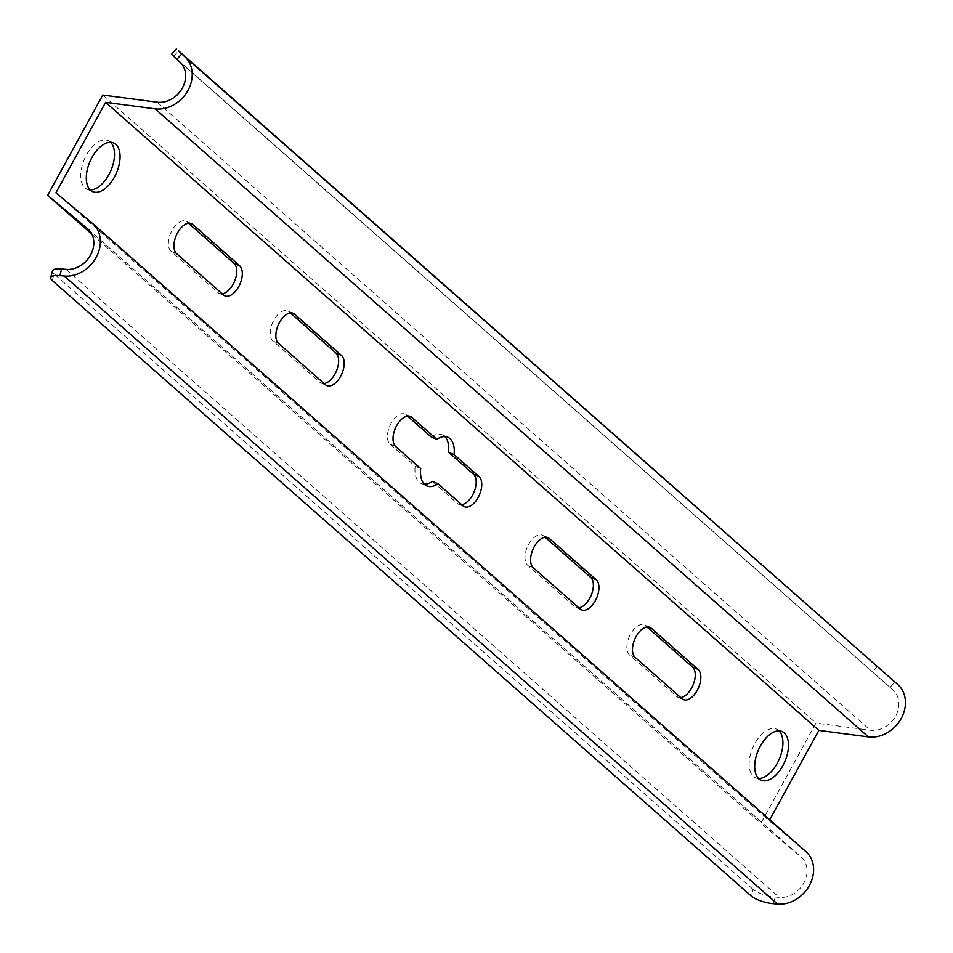 <?xml version="1.0" encoding="UTF-8"?>
<svg xmlns="http://www.w3.org/2000/svg" width="953" height="953" viewBox="0 0 953 953"><rect width="100%" height="100%" fill="white"/><g stroke="black" fill="none" stroke-linecap="round" stroke-linejoin="round"><path stroke-width="0.71" stroke-dasharray="4.76 3.57" d="M680.728 697.56A16.868 9.173 -66.7 0 1 677.845 697.191A16.868 9.173 -66.7 0 1 676.475 696.321L629.599 655.045A16.868 9.173 -66.7 0 1 629.826 635.448A16.868 9.173 -66.7 0 1 644.299 624.93A16.868 9.173 -66.7 0 1 645.681 625.811L646.992 626.967M222.228 293.81A16.868 9.173 -66.7 0 1 219.333 293.441A16.868 9.173 -66.7 0 1 217.963 292.571L171.099 251.306A16.868 9.173 -66.7 0 1 171.326 231.71A16.868 9.173 -66.7 0 1 185.799 221.191A16.868 9.173 -66.7 0 1 187.169 222.061L188.48 223.216M432.436 481.42L457.404 503.422A16.868 9.173 -66.7 0 0 458.786 504.292A16.868 9.173 -66.7 0 0 461.669 504.661M431.209 436.962A26.505 14.414 -66.7 0 1 442.299 434.842A26.505 14.414 -66.7 0 1 444.848 436.593M395.733 446.6L390.158 444.205A16.868 9.173 -66.7 0 1 390.385 424.609A16.868 9.173 -66.7 0 1 404.858 414.09A16.868 9.173 -66.7 0 1 406.228 414.96L407.55 416.116M390.158 444.205L415.139 466.196L420.714 468.59M424.371 484.184A26.505 14.414 -66.7 0 1 421.345 483.54A26.505 14.414 -66.7 0 1 415.139 466.196M580.151 608.991L574.588 606.596A16.868 9.173 113.3 0 0 575.957 607.466A16.868 9.173 113.3 0 0 578.84 607.835M545.092 537.242L543.782 536.086A16.868 9.173 113.3 0 0 542.412 535.217A16.868 9.173 113.3 0 0 527.938 545.735A16.868 9.173 113.3 0 0 527.712 565.32L574.588 606.596M324.115 383.535A16.868 9.173 -66.7 0 1 321.232 383.166A16.868 9.173 -66.7 0 1 319.851 382.296L272.987 341.019A16.868 9.173 -66.7 0 1 273.213 321.435A16.868 9.173 -66.7 0 1 287.687 310.916A16.868 9.173 -66.7 0 1 289.057 311.786L290.367 312.941M90.166 189.909A26.505 14.414 -66.7 0 1 87.152 189.254A26.505 14.414 -66.7 0 1 84.376 159.211A26.505 14.414 -66.7 0 1 108.094 140.567A26.505 14.414 -66.7 0 1 110.643 142.307M102.757 95.05L815.994 723.089L760.887 823.332L800.83 856.771A24.087 19.906 131.4 0 1 801.151 857.033A24.087 19.906 131.4 0 1 803.879 882.954A24.087 19.906 131.4 0 1 779.292 897.392L774.884 896.987A16.868 4.896 14.9 0 1 753.037 889.34L751.262 896.023M91.905 234.259L760.887 823.332M779.042 730.868A26.505 14.414 113.3 0 0 776.492 729.128A26.505 14.414 113.3 0 0 752.775 747.771A26.505 14.414 113.3 0 0 755.55 777.815A26.505 14.414 113.3 0 0 758.564 778.47M55.917 192.78L769.154 820.831L769.738 819.759M171.504 54.285L893.211 690.175A24.087 19.906 131.4 0 1 895.427 716.418A24.087 19.906 131.4 0 1 870.387 730.248L815.994 723.089M52.296 280.539L54.071 273.856L753.037 889.34M54.071 273.856A16.868 4.896 14.9 0 1 52.486 270.878M92.274 223.216L805.511 851.267L769.154 820.831M157.15 102.197L870.387 730.248M88.212 229.268L800.83 856.771M66.055 269.354L779.292 897.392M877.546 666.314L872.71 671.674M173.732 56.191L178.58 50.831M179.974 62.124L893.211 690.175M890.126 687.351L894.962 681.991M773.097 903.67L774.884 896.987M291.678 312.918L289.057 311.786M278.562 343.414L272.987 341.019M325.426 384.69L319.851 382.296M546.403 537.218L543.782 536.086M533.287 567.726L527.712 565.32M462.979 505.817L457.404 503.422M408.849 416.092L406.228 414.96M189.79 223.193L187.169 222.061M176.662 253.701L171.099 251.306M223.538 294.965L217.963 292.571M682.05 698.716L676.475 696.321M648.302 626.931L645.681 625.811M635.174 657.439L629.599 655.045M87.914 228.994L801.151 857.033M113.657 142.962L108.094 140.567M92.715 191.648L87.152 189.254M293.262 313.311L287.687 310.916M326.796 385.56L321.232 383.166M581.521 609.86L575.957 607.466M547.987 537.611L542.412 535.217M782.068 731.523L776.492 729.128M761.125 780.209L755.55 777.815M464.349 506.686L458.786 504.292M410.433 416.485L404.858 414.09M447.862 437.248L442.299 434.842M426.92 485.935L421.345 483.54M191.362 223.586L185.799 221.191M224.908 295.847L219.333 293.441M683.42 699.585L677.845 697.191M649.875 627.336L644.299 624.93"/><path stroke-width="1.43" d="M646.992 626.967L692.545 667.076A16.868 9.173 -66.7 0 1 693.367 684.278A16.868 9.173 -66.7 0 1 680.728 697.56M188.48 223.216L234.033 263.338A16.868 9.173 -66.7 0 1 234.855 280.539A16.868 9.173 -66.7 0 1 222.228 293.81M444.848 436.593A26.505 14.414 -66.7 0 1 448.506 452.187L473.486 474.177A16.868 9.173 -66.7 0 1 474.296 491.379A16.868 9.173 -66.7 0 1 461.669 504.661M407.55 416.116L431.209 436.962L436.784 439.357A26.505 14.414 -66.7 0 1 447.862 437.248A26.505 14.414 -66.7 0 1 454.069 454.581L479.049 476.571A16.868 9.173 -66.7 0 1 478.823 496.168A16.868 9.173 -66.7 0 1 464.349 506.686A16.868 9.173 -66.7 0 1 462.979 505.817L437.999 483.814A26.505 14.414 -66.7 0 1 426.92 485.935A26.505 14.414 -66.7 0 1 420.714 468.59L395.733 446.6A16.868 9.173 -66.7 0 1 395.96 427.004A16.868 9.173 -66.7 0 1 410.433 416.485A16.868 9.173 -66.7 0 1 411.803 417.366L436.784 439.357M437.999 483.814L432.436 481.42A26.505 14.414 -66.7 0 1 424.371 484.184M578.84 607.835A16.868 9.173 113.3 0 0 591.479 594.553A16.868 9.173 113.3 0 0 590.657 577.363L545.092 537.242M290.367 312.941L335.933 353.063A16.868 9.173 -66.7 0 1 336.743 370.252A16.868 9.173 -66.7 0 1 324.115 383.535M110.643 142.307A26.505 14.414 -66.7 0 1 108.833 174.78A26.505 14.414 -66.7 0 1 90.166 189.909M769.738 819.759L818.865 730.391L868.386 736.907A31.318 25.874 -48.6 0 0 900.942 718.919A31.318 25.874 -48.6 0 0 898.048 684.802L178.58 50.831L181.737 53.94L176.889 59.312L179.974 62.124A24.087 19.906 131.4 0 1 182.19 88.367A24.087 19.906 131.4 0 1 157.15 102.197L102.757 95.05L47.65 195.294L91.905 234.259M758.564 778.47A26.505 14.414 113.3 0 0 777.231 763.341A26.505 14.414 113.3 0 0 779.042 730.868M651.244 628.206L698.12 669.471A16.868 9.173 -66.7 0 1 697.894 689.067A16.868 9.173 -66.7 0 1 683.42 699.585A16.868 9.173 -66.7 0 1 682.05 698.716L635.174 657.439A16.868 9.173 -66.7 0 1 635.401 637.855A16.868 9.173 -66.7 0 1 649.875 627.336A16.868 9.173 -66.7 0 1 651.244 628.206L648.302 626.931M223.538 294.965L176.662 253.701A16.868 9.173 -66.7 0 1 176.889 234.104A16.868 9.173 -66.7 0 1 191.362 223.586A16.868 9.173 -66.7 0 1 192.744 224.467L239.608 265.732A16.868 9.173 -66.7 0 1 239.382 285.328A16.868 9.173 -66.7 0 1 224.908 295.847A16.868 9.173 -66.7 0 1 223.538 294.965M580.151 608.991A16.868 9.173 113.3 0 0 581.521 609.86A16.868 9.173 113.3 0 0 596.006 599.342A16.868 9.173 113.3 0 0 596.221 579.758L549.357 538.481A16.868 9.173 113.3 0 0 547.987 537.611A16.868 9.173 113.3 0 0 533.513 548.13A16.868 9.173 113.3 0 0 533.287 567.726L580.151 608.991M278.562 343.414A16.868 9.173 -66.7 0 1 278.788 323.829A16.868 9.173 -66.7 0 1 293.262 313.311A16.868 9.173 -66.7 0 1 294.632 314.18L341.496 355.457A16.868 9.173 -66.7 0 1 341.269 375.041A16.868 9.173 -66.7 0 1 326.796 385.56A16.868 9.173 -66.7 0 1 325.426 384.69L278.562 343.414M90.559 190.278A26.505 14.414 -66.7 0 1 90.916 159.485A26.505 14.414 -66.7 0 1 113.657 142.962A26.505 14.414 -66.7 0 1 114.396 177.175A26.505 14.414 -66.7 0 1 92.715 191.648A26.505 14.414 -66.7 0 1 90.559 190.278M59.86 275.62A16.868 4.896 -165.1 0 0 50.7 277.561L52.486 270.878A16.868 4.896 14.9 0 1 61.647 268.937L59.86 275.62L64.268 276.025A31.318 25.874 -48.6 0 0 96.241 257.25A31.318 25.874 -48.6 0 0 92.691 223.574A31.318 25.874 -48.6 0 0 92.274 223.216L55.917 192.78L105.628 102.352L818.865 730.391M758.969 778.839A26.505 14.414 113.3 0 0 761.125 780.209A26.505 14.414 113.3 0 0 782.806 765.735A26.505 14.414 113.3 0 0 782.068 731.523A26.505 14.414 113.3 0 0 759.315 748.057A26.505 14.414 113.3 0 0 758.969 778.839M47.65 195.294L87.593 228.72A24.087 19.906 131.4 0 1 87.914 228.994A24.087 19.906 131.4 0 1 90.642 254.904A24.087 19.906 131.4 0 1 66.055 269.354L61.647 268.937M50.7 277.561A16.868 4.896 -165.1 0 0 52.296 280.539L751.262 896.023A16.868 4.896 -165.1 0 0 773.097 903.67L777.505 904.075A31.318 25.874 -48.6 0 0 809.478 885.301A31.318 25.874 -48.6 0 0 805.928 851.613A31.318 25.874 -48.6 0 0 805.511 851.267M105.628 102.352L155.148 108.856A31.318 25.874 -48.6 0 0 187.705 90.88A31.318 25.874 -48.6 0 0 184.822 56.763L181.737 53.94M176.889 59.312L171.504 54.285L176.341 48.925M454.069 454.581L448.506 452.187M87.593 228.72L88.212 229.268M64.268 276.025L777.505 904.075M155.148 108.856L868.386 736.907M184.822 56.763L898.048 684.802M294.632 314.18L291.678 312.918M341.496 355.457L335.933 353.063M596.221 579.758L590.657 577.363M549.357 538.481L546.403 537.218M479.049 476.571L473.486 474.177M411.803 417.366L408.849 416.092M192.744 224.467L189.79 223.193M239.608 265.732L234.033 263.338M698.12 669.471L692.545 667.076M92.691 223.574L805.928 851.613"/></g></svg>
